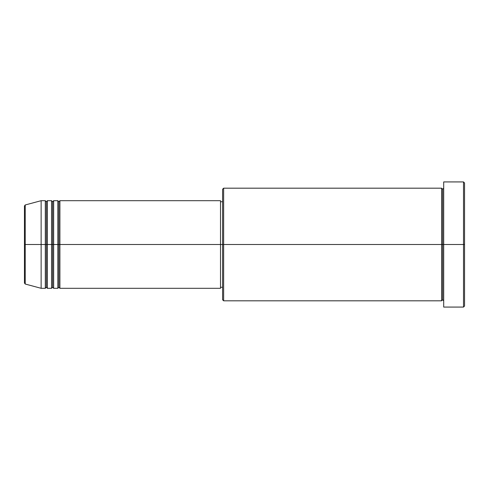 <?xml version="1.0" encoding="UTF-8"?>
<svg xmlns="http://www.w3.org/2000/svg" width="489" height="489" viewBox="0 0 489 489"><rect width="100%" height="100%" fill="white"/><g stroke="black" fill="none" stroke-linecap="round" stroke-linejoin="round"><path stroke-width="0.73" d="M24.45 244.5L24.45 283.027L24.45 244.5L24.45 283.027L25.22 284.036L25.22 244.5L25.22 284.036L25.22 244.5L24.45 244.5L24.45 205.973L24.45 244.5L41.137 244.5L25.22 244.5L25.22 204.964L25.22 244.5L25.22 204.964L24.45 205.973L24.45 244.5M443.694 300.814L442.649 299.775L441.604 300.814L441.604 188.186L441.604 244.5L442.649 244.5L442.649 189.225L442.649 244.5L442.649 189.225L442.649 244.5L443.694 244.5L443.694 307.074L443.694 181.926L443.694 244.5L463.505 244.5L463.505 307.074L463.505 244.5L464.55 244.5L464.55 182.972L464.55 306.028L464.55 244.5L223.644 244.5L223.644 300.814L223.644 244.5L220.515 244.5L220.515 288.302L220.515 244.5L59.909 244.5L59.909 200.698L59.909 244.5L58.863 244.5L58.863 201.743L58.863 244.5L57.824 244.5L57.824 200.698L57.824 244.5L53.649 244.5L53.649 200.698L53.649 244.5L52.61 244.5L52.61 201.743L52.61 244.5L51.565 244.5L51.565 200.698L51.565 244.5L47.396 244.5L47.396 200.698L47.396 244.5L46.351 244.5L46.351 201.743L46.351 244.5L45.306 244.5L45.306 200.698L45.306 244.5L41.137 244.5L41.137 288.302L41.137 244.5L45.306 244.5L45.306 200.698L41.137 200.698L41.137 244.5L41.137 200.698L25.22 204.964M59.909 288.302L58.863 287.257L57.824 288.302L57.824 244.5L58.863 244.5L58.863 201.743L58.863 287.257L58.863 244.5L58.863 287.257L58.863 244.5L59.909 244.5L59.909 288.302L220.515 288.302M53.649 288.302L52.61 287.257L51.565 288.302L51.565 244.5L52.61 244.5L52.61 201.743L52.61 287.257L52.61 244.5L52.61 287.257L52.61 244.5L53.649 244.5L53.649 288.302L57.824 288.302M47.396 288.302L46.351 287.257L45.306 288.302L45.306 244.5L46.351 244.5L46.351 201.743L46.351 287.257L46.351 244.5L46.351 287.257L46.351 244.5L47.396 244.5L47.396 288.302L51.565 288.302M45.306 200.698L46.351 201.743L47.396 200.698L47.396 244.5L51.565 244.5L51.565 200.698L52.61 201.743L53.649 200.698L53.649 244.5L57.824 244.5L57.824 200.698L58.863 201.743L59.909 200.698L59.909 244.5L220.515 244.5L220.515 200.698L220.515 244.5L222.599 244.5L222.599 299.775L222.599 189.225L222.599 244.5L441.604 244.5L441.604 188.186L223.644 188.186L223.644 244.5L223.644 188.186L222.599 189.225M463.505 244.5L463.505 181.926L463.505 244.5M220.515 286.438L220.515 287.055M441.604 244.5L441.604 300.814L441.604 244.5M442.649 244.5L442.649 299.775L442.649 244.5M45.306 244.5L45.306 288.302L45.306 244.5M47.396 244.5L47.396 288.302L47.396 244.5M51.565 244.5L51.565 288.302L51.565 244.5M53.649 244.5L53.649 288.302L53.649 244.5M57.824 244.5L57.824 288.302L57.824 244.5M59.909 244.5L59.909 288.302L59.909 244.5M441.604 300.814L223.644 300.814L222.599 299.775M443.694 307.074L463.505 307.074L464.55 306.028M441.604 188.186L442.649 189.225L443.694 188.186M222.599 287.257L220.515 287.257M45.306 288.302L41.137 288.302L25.22 284.036M51.565 200.698L47.396 200.698M464.55 182.972L463.505 181.926L443.694 181.926M222.599 201.743L220.515 201.743M220.515 200.698L59.909 200.698M57.824 200.698L53.649 200.698"/></g></svg>
